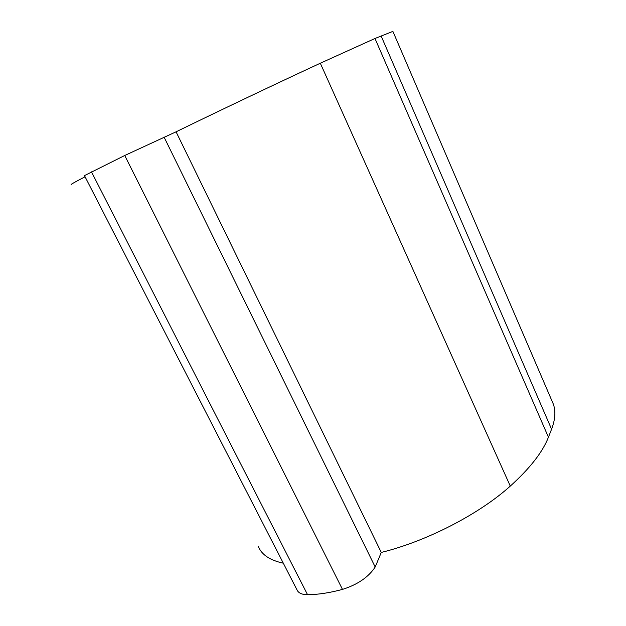 <?xml version="1.0" encoding="UTF-8"?>
<svg xmlns="http://www.w3.org/2000/svg" width="626" height="626" viewBox="0 0 626 626"><rect width="100%" height="100%" fill="white"/><g stroke="black" fill="none" stroke-linecap="round" stroke-linejoin="round"><path stroke-width="0.94" d="M392.893 31.386L374.982 38.483L320.316 63.226C280.542 81.623 221.307 109.777 176.078 131.812L124.738 155.491L84.479 175.624L297.021 589.919C298.43 593.057 301.935 594.653 307.546 594.7C317.914 594.63 329.558 592.869 342.477 589.402L124.738 155.491M552.328 401.743L553.126 403.613C555.896 410.672 555.372 419.201 551.576 429.201L381.077 35.862M176.078 131.812L381.281 552.429C426.627 541.31 479.242 514.134 510.284 486.097C529.987 468.279 542.711 451.988 548.439 437.214L551.576 429.201M381.281 552.429L375.193 567.007C368.495 577.156 357.595 584.614 342.477 589.402M71.215 184.615C70.315 184.623 74.94 182.017 85.081 176.782M258.444 546.756C261.817 554.855 270.103 560.333 283.312 563.189M548.439 437.214L374.982 38.483M510.284 486.097L320.316 63.226M375.193 567.007L164.043 137.039M307.546 594.7L91.466 171.86M392.854 31.308L553.126 403.613"/></g></svg>
